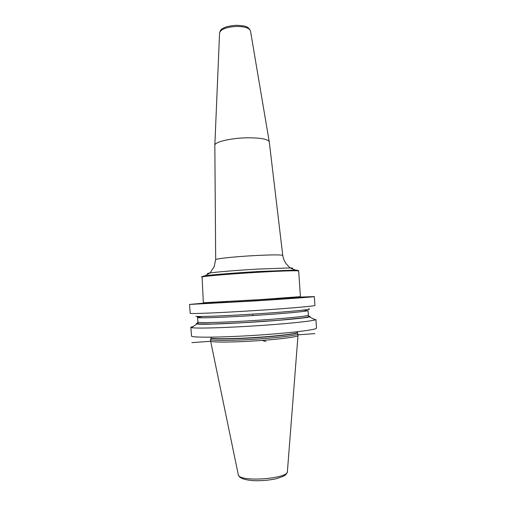<?xml version="1.0" encoding="UTF-8"?>
<svg xmlns="http://www.w3.org/2000/svg" width="506" height="506" viewBox="0 0 506 506"><rect width="100%" height="100%" fill="white"/><g stroke="black" fill="none" stroke-linecap="round" stroke-linejoin="round"><path stroke-width="0.76" d="M314.334 296.592L314.934 305.415C315.561 306.054 289.078 308.394 255.321 310.551C221.577 312.708 192.198 313.935 190.231 313.372L189.51 304.441L254.714 300.956C288.445 298.818 314.934 296.851 314.334 296.592L300.431 297.079M189.51 304.441L203.361 303.183M190.825 327.3L191.546 336.231C193.57 337.761 223.064 337.42 256.877 335.206C290.71 333.005 317.18 329.697 316.49 328.09L315.896 319.431L315.238 319.855C311.487 321.278 284.676 324.004 253.525 325.959C222.374 327.926 195.43 328.577 191.534 327.641L190.825 327.3L192.337 326.629M197.688 323.062C196.417 323.353 196.043 323.593 196.568 323.783L197.043 323.891C202.337 325.839 304.289 319.425 309.305 316.826C310.387 316.49 310.134 316.244 308.552 316.086M313.872 318.906L313.277 318.856M295.169 318.799L294.846 318.812M210.755 337.173L211.059 338.027C213.14 339.147 233.842 338.919 256.725 337.394C279.622 335.883 297.8 333.543 297.401 332.328L297.439 332.575C297.446 333.815 279.103 336.148 256.327 337.641C233.563 339.14 213.121 339.349 211.046 338.236L210.755 339.652C212.843 340.816 233.468 340.646 256.441 339.128C279.42 337.622 297.92 335.225 297.901 333.935L297.838 333.758M298.002 335.446L298.009 335.472C298.42 336.794 280.077 339.248 256.953 340.778C233.842 342.328 212.944 342.467 210.85 341.246L210.49 339.387M308.635 308.837C314.226 309.248 292.866 311.468 260.71 313.606C228.585 315.757 198.2 316.971 196.138 316.301L195.904 316.187M219.566 32.947L219.572 32.801C221.027 29.019 226.941 26.888 237.32 26.407C245.024 26.622 249.407 28.102 250.464 30.86L269.249 141.794C267.763 139.023 260.154 137.702 246.416 137.828C230.445 138.157 214.652 141.984 214.841 145.222L214.835 145.386M265.922 341.518L262.203 340.411M252.867 315.567L252.779 314.118M314.871 333.606L297.964 334.845M210.85 341.246L191.913 342.638M227.89 301.582C208.997 302.873 197.979 303.802 204.664 303.606L260.754 300.419L299.248 297.572L300.406 296.655L260.552 299.577L203.336 302.759L202.071 276.978C203.716 276.168 231.305 273.828 258.806 272.253C282.019 270.9 299.141 270.413 298.685 271.033C298.717 270.501 297.61 270.185 295.371 270.077L298.129 270.419M203.336 302.759L203.38 303.239C203.969 303.379 202.077 303.461 206.069 303.511L260.735 300.412L300.899 297.471L275.903 298.565M297.901 333.935L297.414 332.448M297.996 335.548L287.408 471.428C289.021 478.632 241.21 482.376 238.402 475.229L210.604 341.044M197.511 317.464L198.023 322.278C200.104 323.106 226.271 322.322 255.897 320.399C285.536 318.489 308.881 316.079 308.344 315.162L308.034 310.513C308.559 311.26 285.207 313.492 255.581 315.39C225.967 317.3 199.819 318.249 197.751 317.597L197.372 316.724M197.707 317.319L202.653 316.471M302.809 310.172L306.389 310.235M308.559 316.111C315.383 316.743 294.846 319.292 262.412 321.525C230.015 323.764 198.801 324.757 196.714 323.77C196.183 323.581 196.562 323.34 197.846 323.049M208.491 273.803C206.714 273.664 207.22 273.385 209.996 272.962L214.127 266.77L215.682 259.673C215.088 258.743 234.904 256.624 254.973 255.568C272.228 254.708 281.488 254.67 282.759 255.454C283.36 258.895 284.587 261.754 286.447 264.037L290.065 267.921L257.51 269.11C237.422 270.248 216.264 271.981 209.996 272.962L205 275.764C211.913 274.739 235.878 272.823 258.674 271.513L295.371 270.077L290.065 267.921C292.873 267.997 293.41 268.212 291.665 268.572M214.841 145.222L219.572 32.801C220.395 30.24 221.476 28.785 222.823 28.444L225.619 27.134C225.227 27.204 229.509 25.635 237.074 25.3C243.361 26.053 247.801 25.211 250.464 30.86L250.489 30.999M300.406 296.655L298.685 271.033M197.043 323.891L191.534 327.641M309.305 316.826L315.238 319.855M297.364 331.727L297.401 332.328M297.901 333.884L298.009 335.472M287.376 471.725C287.01 473.053 286.358 474.097 285.422 474.856C285.384 475.45 282.418 476.722 276.523 478.67C269.382 480.245 261.804 480.909 253.803 480.675C243.468 479.84 240.957 478.202 239.237 476.595M238.49 475.545L238.206 474.824M308.344 315.162L308.609 316.345C308.299 316.908 308.47 316.977 303.024 317.844L278.515 320.304L243.797 322.676L212.893 324.017L199.307 323.954L197.669 323.328L197.776 322.12M205 275.764C202.134 276.485 201.078 276.94 201.831 277.124M214.835 145.317L215.682 259.673M269.268 141.889L282.759 255.454"/></g></svg>
